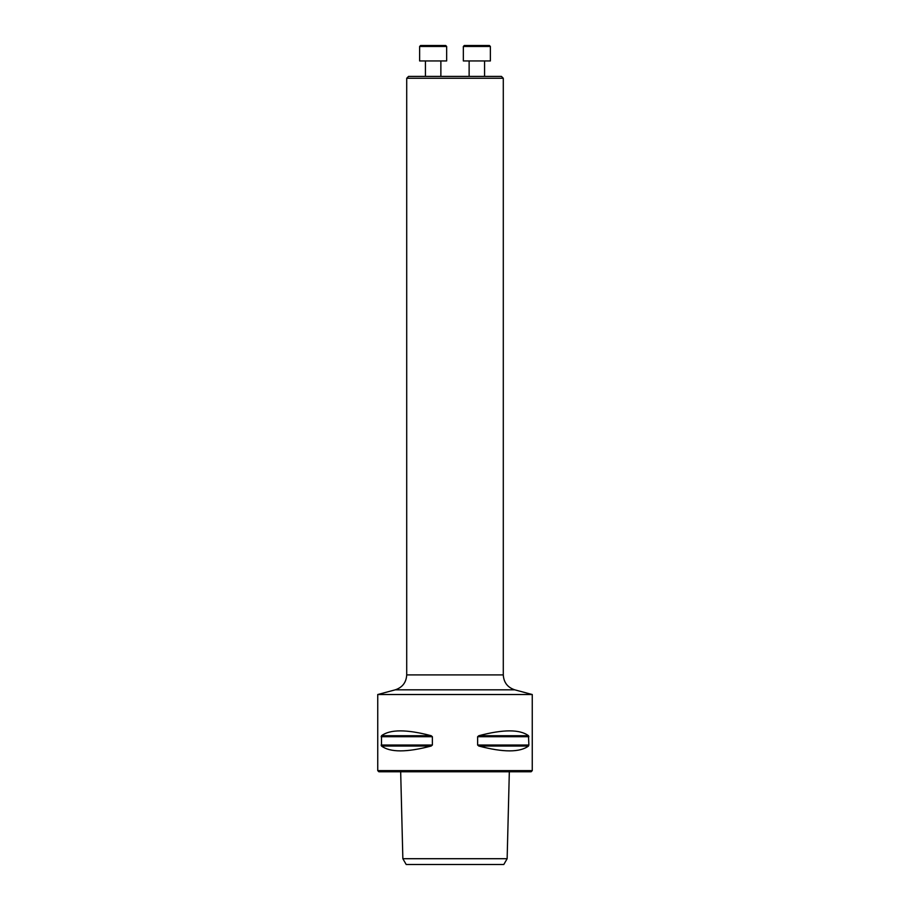 <?xml version="1.0" encoding="UTF-8"?>
<svg xmlns="http://www.w3.org/2000/svg" width="910" height="910" viewBox="0 0 910 910"><rect width="100%" height="100%" fill="white"/><g stroke="black" fill="none" stroke-linecap="round" stroke-linejoin="round"><path stroke-width="1.36" d="M406.713 78.26L408.556 76.406L501.444 76.406L503.287 78.26L406.713 78.26L406.713 674.902C406.258 682.455 402.436 687.425 395.259 689.826L377.741 694.523L532.259 694.523L532.259 770.622L377.741 770.622L377.741 694.523M406.201 864.5L503.799 864.5L507.143 858.71L402.857 858.71L406.201 864.5M528.869 745.04L528.494 746.041C519.849 752.49 503.287 752.49 478.831 746.041L477.636 745.04L477.636 736.713L478.831 735.712C503.287 729.263 519.849 729.263 528.494 735.712L528.869 745.04L477.636 745.04L478.831 746.041L528.494 746.041L528.869 745.04L528.494 746.041M431.169 746.041L381.506 746.041C390.151 752.49 406.713 752.49 431.169 746.041L432.364 745.04L431.169 746.041L432.364 745.04L381.131 745.04L381.506 746.041L381.506 735.712C390.151 729.263 406.713 729.263 431.169 735.712L432.364 736.713L431.169 735.712L381.506 735.712M381.131 736.713L432.364 736.713L432.364 745.04M477.636 736.713L528.869 736.713L528.494 735.712L478.831 735.712L477.636 736.713L478.831 735.712M532.259 770.622L531.11 771.782L378.89 771.782L377.741 770.622M395.259 689.826L514.741 689.826L532.259 694.523M484.575 60.947L484.575 76.406L484.575 60.947M490.376 60.947L463.338 60.947L463.338 46.467L490.376 46.467L490.376 60.947L490.376 46.467L489.409 45.5L464.293 45.5L463.338 46.467M440.872 60.947L440.872 76.406M446.662 60.947L419.624 60.947L419.624 46.467L446.662 46.467L446.662 60.947M419.624 46.467L420.591 45.5L445.707 45.5L446.662 46.467M406.713 674.902L503.287 674.902L503.287 78.26M400.673 771.782L402.857 858.71M509.327 771.782L507.143 858.71M514.741 689.826C507.564 687.425 503.742 682.455 503.287 674.902M469.128 60.947L469.128 76.406M425.425 60.947L425.425 76.406"/></g></svg>
